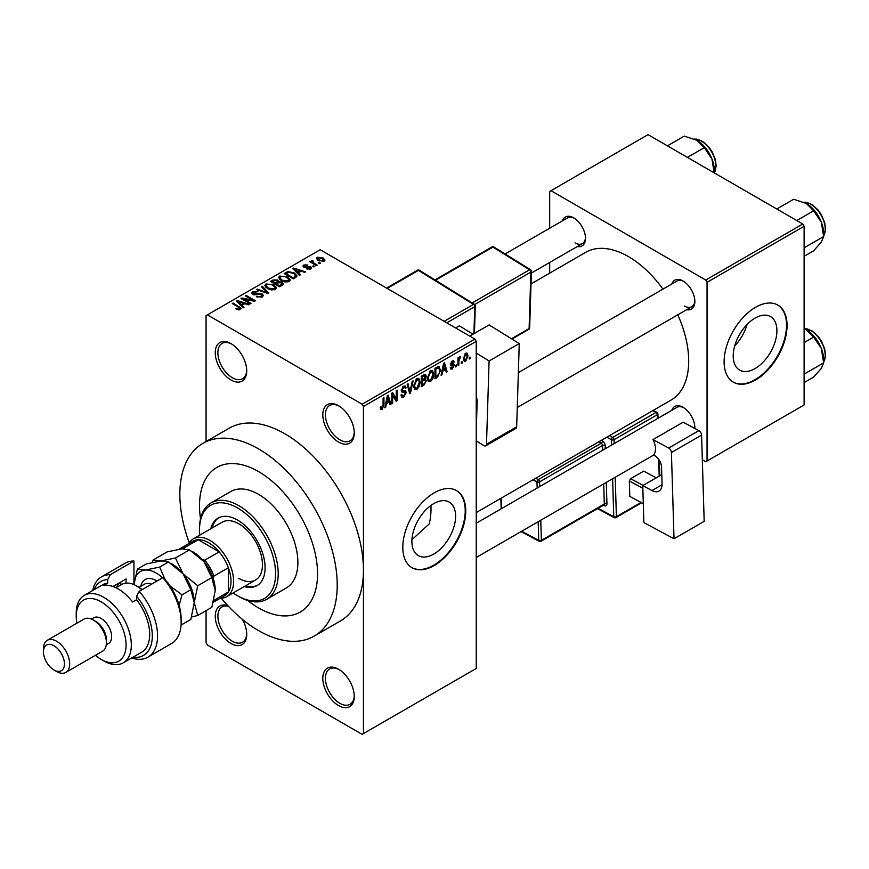 <?xml version="1.0" encoding="UTF-8"?>
<svg xmlns="http://www.w3.org/2000/svg" width="869" height="869" viewBox="0 0 869 869"><rect width="100%" height="100%" fill="white"/><g stroke="black" fill="none" stroke-linecap="round" stroke-linejoin="round"><path stroke-width="1.3" d="M338.53 442.071A22.257 12.85 60 0 1 322.801 414.806A22.257 12.85 60 0 1 338.53 405.725L338.53 405.725A22.257 12.85 60 0 1 354.27 432.979A22.257 12.85 60 0 1 338.53 442.071M339.203 406.127A20.4 11.775 -120 0 0 329.644 405.475A20.4 11.775 -120 0 0 326.516 421.823A20.4 11.775 -120 0 0 339.844 439.801A20.4 11.775 -120 0 0 350.044 440.811A20.4 11.775 -120 0 0 354.259 432.197M338.53 705.574A22.257 12.85 60 0 1 322.801 678.309A22.257 12.85 60 0 1 338.53 669.228L338.53 669.228A22.257 12.85 60 0 1 354.27 696.482A22.257 12.85 60 0 1 338.53 705.574M339.203 669.63A20.4 11.775 -120 0 0 329.644 668.978A20.4 11.775 -120 0 0 326.516 685.326A20.4 11.775 -120 0 0 339.844 703.303A20.4 11.775 -120 0 0 350.044 704.314A20.4 11.775 -120 0 0 354.259 695.7M242.386 619.358A22.257 12.85 60 0 1 246.731 634.392A22.257 12.85 60 0 1 230.991 643.484A22.257 12.85 60 0 1 215.338 618.109A22.257 12.85 60 0 1 227.83 605.682M228.373 606.258A20.4 11.775 -120 0 0 222.106 606.888A20.4 11.775 -120 0 0 218.977 623.236A20.4 11.775 -120 0 0 232.305 641.213A20.4 11.775 -120 0 0 242.505 642.224A20.4 11.775 -120 0 0 246.72 633.61M230.991 379.981A22.257 12.85 60 0 1 215.251 352.727A22.257 12.85 60 0 1 230.991 343.635L230.991 343.635A22.257 12.85 60 0 1 246.731 370.9A22.257 12.85 60 0 1 230.991 379.981M231.665 344.037A20.4 11.775 -120 0 0 222.106 343.385A20.4 11.775 -120 0 0 218.977 359.733A20.4 11.775 -120 0 0 232.305 377.711A20.4 11.775 -120 0 0 242.505 378.721A20.4 11.775 -120 0 0 246.72 370.118M433.75 554.074A30.904 17.836 120 0 0 453.933 526.842A30.904 17.836 120 0 0 449.197 502.086A30.904 17.836 120 0 0 433.75 503.618A30.904 17.836 120 0 0 413.557 530.84A30.904 17.836 120 0 0 418.293 555.606A30.904 17.836 120 0 0 433.75 554.074M411.949 539.671L429.232 523.92A83.467 48.186 -120 0 0 430.97 505.421M434.272 565.491A44.515 25.701 120 0 0 463.351 526.266A44.515 25.701 120 0 0 456.529 490.594A44.515 25.701 120 0 0 434.272 492.799A44.515 25.701 120 0 0 405.193 532.024A44.515 25.701 120 0 0 412.015 567.696A44.515 25.701 120 0 0 434.272 565.491M411.754 567.544A44.515 25.701 120 0 0 433.75 565.187A44.515 25.701 120 0 0 462.753 526.201A44.515 25.701 120 0 0 456.268 490.453M671.813 284.011A16.696 9.635 60 0 1 683.056 281.024L683.056 281.024A16.696 9.635 60 0 1 694.863 301.467A16.696 9.635 60 0 1 686.651 309.701M683.74 281.426A14.838 8.571 -120 0 0 676.951 281.045L518.358 372.605M562.439 220.856A16.696 9.635 60 0 1 573.681 217.869L573.681 217.869A16.696 9.635 60 0 1 585.489 238.312A16.696 9.635 60 0 1 577.277 246.557M574.355 218.282A14.838 8.571 -120 0 0 567.576 217.891L505.095 253.965M671.813 410.309A16.696 9.635 60 0 1 683.056 407.322L683.056 407.322A16.696 9.635 60 0 1 694.863 427.765A16.696 9.635 60 0 1 694.842 428.46M683.74 407.735A14.838 8.571 -120 0 0 676.951 407.344L476.234 523.225M258.538 471.595A83.467 48.186 -120 0 0 216.805 467.468A83.467 48.186 -120 0 0 200.522 518.771A83.467 48.186 -120 0 1 216.805 467.468A83.467 48.186 -120 0 1 258.538 471.595A83.467 48.186 -120 0 1 313.057 545.145A83.467 48.186 -120 0 1 300.261 612.026A83.467 48.186 -120 0 0 313.057 545.145A83.467 48.186 -120 0 0 258.538 471.595M247.687 600.479A83.467 48.186 -120 0 0 258.538 607.898A83.467 48.186 -120 0 0 300.261 612.026L300.261 612.026A83.467 48.186 -120 0 1 258.538 607.898A83.467 48.186 -120 0 1 247.687 600.479M221.237 598.22A111.286 64.252 -120 0 0 258.538 630.612A111.286 64.252 -120 0 0 314.176 636.119A111.286 64.252 -120 0 0 331.23 546.949A111.286 64.252 -120 0 0 258.538 448.882A111.286 64.252 -120 0 0 202.89 443.375A111.286 64.252 -120 0 0 189.246 542.81M314.176 636.119L340.409 620.977A111.286 64.252 -120 0 0 363.448 570.031A111.286 64.252 -120 0 0 284.76 433.74A111.286 64.252 -120 0 0 229.123 428.232L202.89 443.375M476.234 512.569L671.031 400.109A85.314 49.261 -120 0 0 677.798 314.817M662.96 289.116A85.314 49.261 -120 0 0 628.374 256.561A85.314 49.261 -120 0 0 585.717 252.336L531.024 283.913M755.063 368.565A30.904 17.836 120 0 0 775.246 341.332A30.904 17.836 120 0 0 770.51 316.577A30.904 17.836 120 0 0 755.063 318.108A30.904 17.836 120 0 0 734.87 345.33A30.904 17.836 120 0 0 739.606 370.096A30.904 17.836 120 0 0 755.063 368.565M734.729 345.851A30.904 17.836 120 0 0 747.068 324.474M755.585 379.981A44.515 25.701 120 0 0 784.664 340.757A44.515 25.701 120 0 0 777.842 305.084A44.515 25.701 120 0 0 755.585 307.289A44.515 25.701 120 0 0 726.506 346.514A44.515 25.701 120 0 0 733.327 382.186A44.515 25.701 120 0 0 755.585 379.981M733.067 382.034A44.515 25.701 120 0 0 755.063 379.677A44.515 25.701 120 0 0 784.066 340.691A44.515 25.701 120 0 0 777.581 304.943M462.167 361.602L462.167 363.112L461.33 363.6L461.33 362.08L462.167 361.602M458.832 361.048L458.832 365.045L457.996 365.523L457.996 357.811L458.832 357.333L458.832 358.56L459.831 356.627L460.624 356.572L458.832 361.048L457.996 360.57M456.442 364.904L456.442 366.425L455.617 366.903L455.617 365.393L456.442 364.904M454.302 365.306L452.282 368.967L450.924 369.162L450.251 367.663L451.087 367.044L452.336 367.826L453.466 365.979L450.848 365.48L450.37 364.285L452.249 360.993L453.64 360.798L454.183 362.08L453.346 362.699L452.282 362.08L451.207 363.644L453.814 363.948L454.302 365.306L452.152 364.068M451.087 367.044L452.336 367.826M453.346 362.699L451.456 361.613M450.511 363.242L451.467 364.122M442.669 371.215L441.941 374.8L441.072 375.299L443.603 363.231L444.483 362.731L447.144 371.791L446.275 372.29L445.547 369.542L442.669 371.215L442.006 370.835M430.579 381.491L428.178 381.219L427.352 378.058L430.579 370.618L432.49 370.444L433.794 374.213L432.968 378.493L430.579 381.491L427.515 379.731M416.859 389.41L414.47 389.127L413.644 385.966L416.87 378.536L418.782 378.363L420.085 382.121L419.26 386.412L416.859 389.41L413.807 387.65M382.067 409.505L380.763 409.505L380.264 407.235L381.1 406.616L382.11 408.234L383.001 406.92L383.12 398.154L383.957 397.676L383.957 404.867L382.067 409.505L380.361 408.517M380.264 407.572L382.11 408.234M362.145 404.215L474.93 339.095L476.234 341.365L476.234 668.467L363.448 733.588L363.448 406.486L362.145 404.215L207.387 314.86L206.072 315.621L206.072 441.539M476.234 341.365L363.448 406.486M386.39 403.705L385.673 407.289L384.793 407.789L387.335 395.721L388.204 395.221L390.876 404.281L389.996 404.78L389.279 402.032L386.39 403.705L385.738 403.325M392.658 394.765L392.658 403.249L391.832 403.727L391.832 393.125L392.723 392.614L396.242 399.077L396.242 390.583L397.068 390.094L397.068 400.696L396.177 401.217L391.832 394.276M405.541 392.897L401.912 392.093L401.25 390.453L403.618 386.184L405.356 385.945L406.138 387.9L405.302 388.519L404.802 387.226L403.651 387.4L402.075 390.007L402.347 390.941L405.106 390.605L406.377 392.397L403.77 396.97L401.88 397.22L401.011 394.982L401.847 394.363L402.445 395.851L403.846 395.688L405.541 392.897L403.412 390.952M402.347 390.941L401.25 390.311L402.347 390.941M405.106 390.605L405.736 390.746M413.09 380.85L410.472 392.962L409.647 393.44L407.181 384.261L408.039 383.761L410.005 391.995L412.21 381.361L413.09 380.85M424.702 378.384L426.407 380.655L423.866 385.239L421.28 386.727L421.28 376.125L425.484 374.322L426.168 375.973L425.745 378.819M438.649 366.294L440.594 370.216L437.433 377.396L434.989 378.808L434.989 368.206L439.41 366.425M468.011 355.812L465.686 361.222L464.285 361.363L463.362 358.571L465.686 353.238L467.109 353.107L468.011 355.812L467.098 355.28M470.042 357.061L470.042 358.571L469.206 359.06L469.206 357.539L470.042 357.061M206.072 610.646L206.072 642.723L207.387 644.994L362.145 734.348L363.448 733.588M320.531 263.166L319.694 263.655L318.38 262.894L319.216 262.416L320.531 263.166M314.806 266.468L313.97 266.957L312.666 266.196L313.492 265.718L314.806 266.468M300.305 274.843L299.425 275.354L292.788 268.586L293.668 268.076L305.508 271.845L304.639 272.345L301.174 271.182L298.284 272.844L300.305 274.843M290.04 280.502L290.04 279.286L289.051 281.48L285.217 282.034L281.252 280.687L278.525 277.613L279.644 276.038L287.574 276.907L290.159 279.927M276.331 288.421L276.331 287.204L275.343 289.399L271.508 289.942L267.533 288.606L264.817 285.521L265.936 283.957L273.865 284.826L276.451 287.835M262.253 296.948L256.388 296.763L261.254 296.286L262.069 295.308L261.373 294.406L252.825 294.428L251.652 292.929L252.683 291.604L257.941 291.734L253.781 292.212L253.683 293.961L258.734 293.385L262.188 293.918L263.405 295.503L262.253 296.948M253.031 294.537L253.031 293.103L253.683 294.808M244.026 307.333L243.157 307.843L236.509 301.076L237.389 300.565L249.229 304.335L248.36 304.834L244.895 303.672L242.006 305.334L244.026 307.333M474.93 339.095L320.172 249.751L207.387 314.86M238.595 309.864L235.879 308.875L236.596 308.321L239.518 308.843L239.714 307.919L232.305 303.509L233.142 303.02L241.289 308.517L238.595 309.864M239.518 309.853L239.714 307.919M251.022 303.303L250.185 303.781L241.006 298.48L241.897 297.969L252.781 300.185L245.416 295.938L246.253 295.449L255.432 300.75L254.541 301.271L243.678 299.055L251.022 303.303M268.825 293.016L268.01 293.494L256.355 289.616L257.224 289.116L267.294 292.668L261.395 286.705L262.264 286.205L268.825 293.016M282.219 285.282L279.633 286.781L270.455 281.48L273.051 279.981L277.656 279.992L278.677 281.621L282.067 282.262L283.435 283.924L282.219 285.282M278.721 281.35L278.677 282.458M295.797 277.45L293.342 278.862L284.163 273.561L287.997 271.552L294.309 272.953L297.068 275.929L295.797 277.45M310.765 268.945L306.583 268.879L309.864 268.358L309.961 267.109L303.835 267.163L302.955 266.033L303.813 264.969L307.659 264.958L304.791 265.512L304.53 266.598L310.624 266.533L311.645 267.826L310.765 268.945M309.864 269.314L309.961 267.109M304.791 265.512L304.53 267.456M317.196 265.099L316.359 265.577L309.679 261.721L311.58 261.851L311.395 260.602L312.547 260.342L313.253 261.037L312.525 262.221L317.196 265.099M311.58 262.818L311.395 261.602M312.536 261.308L312.525 263.361M324.17 261.211L318.38 260.548L316.425 258.375L317.25 257.213L322.964 257.832L325.006 260.037L324.17 261.211M802.793 224.006L804.107 226.277L707.062 282.306L705.747 280.035L802.793 224.006L648.046 134.652L549.686 191.441L549.686 228.221M549.686 262.492L549.686 273.138M707.062 282.306L707.062 461.004L705.747 461.754L702.326 459.788M707.062 461.004L804.107 404.976L804.107 226.277M705.747 280.035L550.989 190.691M684.37 306.007A14.838 8.571 -120 0 0 691.789 306.735A14.838 8.571 -120 0 0 694.842 300.674M574.996 242.853A14.838 8.571 -120 0 0 582.415 243.592A14.838 8.571 -120 0 0 585.467 237.519M694.679 428.374A14.838 8.571 -120 0 0 694.842 426.972M236.596 309.255L236.596 308.321M233.142 303.987L233.142 303.02M237.389 301.967L237.389 300.565M242.006 306.67L242.006 305.334M239.323 302.564L241.213 304.552L243.537 303.216L237.965 301.337L239.323 302.564L239.323 303.944M241.213 305.866L241.213 304.552M237.965 302.564L237.965 301.337M243.537 304.454L243.537 303.216M241.897 298.99L241.897 297.969M252.781 300.913L252.781 300.185M246.253 296.416L246.253 295.449M243.678 300.022L243.678 299.055M257.105 297.111L257.105 296.21M261.254 297.394L261.254 296.286M252.683 294.341L252.683 291.604M254.889 295.036L254.889 294.352M258.734 294.254L258.734 293.385M262.188 296.992L262.188 293.918M257.224 289.909L257.224 289.116M267.294 293.255L267.294 292.668M262.264 287.596L262.264 286.205M265.936 287.487L265.936 283.957M273.865 285.847L273.865 284.826M267.011 284.565L266.164 285.76L268.391 288.128L274.267 288.78L275.082 287.596L272.996 285.293L270.574 284.293L267.011 284.565M268.391 289.04L268.391 288.128M274.267 289.833L274.267 288.78M273.051 281.219L273.051 279.981M277.635 281.328L277.656 279.992M281.914 285.466L282.067 282.262M272.366 281.621L275.104 283.196L277.461 281.741L276.972 280.557L273.811 280.774L272.366 281.621L272.366 282.577M275.104 284.163L275.104 283.196M277.461 283.077L276.972 280.557M276.179 283.815L279.394 285.673L281.914 284.087L281.241 282.751L277.83 282.87L276.179 283.815L276.179 284.782M279.394 286.64L279.394 285.673M281.165 285.89L281.165 284.652M279.644 279.568L279.644 276.038M287.574 277.928L287.574 276.907M280.72 276.657L279.872 277.841L282.099 280.22L287.976 280.861L288.801 279.677L286.716 277.374L284.282 276.375L280.72 276.657M282.099 281.132L282.099 280.22M287.976 281.914L287.976 280.861M287.997 272.605L287.997 271.552M294.309 273.963L294.309 272.953M286.075 273.702L293.114 277.765L294.613 276.896L295.373 274.908L293.461 273.42L288.921 272.269L286.075 273.702L286.075 274.669M293.114 278.721L293.114 277.765M295.71 277.504L295.373 274.908M294.613 278.134L294.613 276.896M293.668 269.477L293.668 268.076M298.284 274.18L298.284 272.844M295.601 270.074L297.491 272.062L299.816 270.726L294.243 268.847L295.601 270.074L295.601 271.454M297.491 273.377L297.491 272.062M294.243 270.074L294.243 268.847M299.816 271.964L299.816 270.726M307.3 269.162L307.3 268.336M303.813 267.141L303.813 264.969M305.356 267.609L305.356 266.761M310.624 269.021L310.624 266.533M313.492 266.674L313.492 265.718M310.515 262.21L310.515 261.243M312.547 261.308L312.547 260.342M313.731 264.057L313.731 263.101M319.216 263.372L319.216 262.416M317.25 259.777L317.25 257.213M322.964 258.853L322.964 257.832M323.235 261.569L322.193 258.343L318.184 257.778L317.717 260.135M318.184 257.778L319.216 260.07L323.235 260.646L323.692 259.961L323.692 261.428M319.216 260.982L319.216 260.07M384.978 406.888L385.673 407.289M389.692 403.596L390.876 404.281M388.204 401.413L389.279 402.032M387.455 398.762L386.672 402.304L388.997 400.957L387.835 396.536L387.455 398.762L386.77 398.371M386.032 401.923L386.672 402.304M387.237 396.188L387.835 396.536M391.832 402.76L392.658 403.249M394.45 398.045L396.242 399.077M395.352 399.707L397.068 400.696M401.022 395.384L403.77 396.97M403.401 386.314L406.138 387.9M402.716 386.868L403.651 387.4M401.326 389.573L402.075 390.007M403.727 390.865L406.377 392.397M409.353 392.321L410.472 392.962M409.125 391.484L410.005 391.995M419.195 381.61L420.085 382.121M418.597 386.032L419.26 386.412M415.958 379.242L416.881 379.764L414.48 385.51L415.447 388.291L416.859 388.171L419.249 382.577L418.891 380.383L416.62 378.688M413.677 385.043L414.48 385.51M418.891 380.383L416.881 379.764M423.855 374.637L426.168 375.973M423.735 379.112L426.407 380.655M421.28 376.396L422.106 376.885L422.106 380.046L423.681 379.145L425.332 376.625L423.561 374.811M421.28 379.568L422.106 380.046M425.332 376.625L423.561 376.049L422.106 376.885M422.106 381.285L422.106 385.01L424.745 383.348L425.571 381.143L425.137 379.992L422.106 381.285L421.28 380.807M421.28 384.522L422.106 385.01M422.682 379.72L423.757 380.34M432.903 373.692L433.794 374.213M432.317 378.113L432.968 378.493M429.666 371.324L430.589 371.856L428.189 377.591L429.156 380.383L430.568 380.264L432.958 374.658L432.61 372.464L430.329 370.77M427.385 377.124L428.189 377.591M432.61 372.464L430.589 371.856M436.357 376.777L437.433 377.396M439.714 369.716L440.594 370.216M435.825 368.967L435.825 377.092L439.421 373.464L439.757 370.683L438.487 367.641L435.825 368.967L434.989 368.489M434.989 376.603L435.825 377.092M436.227 367.489L437.303 368.119M437.237 366.914L438.888 367.739L437.346 366.848M441.256 374.398L441.941 374.8M445.96 371.106L447.144 371.791M444.483 368.923L445.547 369.542M443.722 366.273L442.94 369.814L445.265 368.467L444.102 364.046L443.722 366.273L443.049 365.882M442.299 369.434L442.94 369.814M443.505 363.698L444.102 364.046M450.261 367.793L452.282 368.967M450.403 363.763L453.249 365.404M452.271 360.983L454.183 362.08M450.446 363.535L451.326 364.046M455.617 365.936L456.442 366.425M457.996 364.556L458.832 365.045M457.996 358.082L458.832 358.56M459.31 357.202L460.385 357.811M459.114 357.648L459.777 358.028M457.996 358.81L458.984 359.386M461.33 362.634L462.167 363.112M463.47 359.94L465.686 361.222M465.252 353.542L466.544 354.28L465.665 354.356L464.198 358.082L465.708 360.114L467.174 356.366L464.872 353.9M463.405 357.626L464.198 358.082M463.394 359.342L465.708 360.114M469.206 358.093L470.042 358.571M244.211 586.564A38.953 22.485 -120 0 0 257.028 585.597A38.953 22.485 -120 0 0 262.992 554.379A38.953 22.485 -120 0 0 237.552 520.064A38.953 22.485 -120 0 0 218.076 518.13A38.953 22.485 -120 0 0 210.83 528.743M245.525 585.804A38.953 22.485 -120 0 0 257.669 585.195M233.153 592.951A53.791 31.056 -120 0 0 237.552 595.776A53.791 31.056 -120 0 0 275.582 573.822A53.791 31.056 -120 0 0 237.552 507.941A53.791 31.056 -120 0 0 199.512 529.905A53.791 31.056 -120 0 0 199.772 535.119M238.856 596.536L237.552 595.776L238.856 596.536A55.638 32.12 60 0 0 266.685 599.295L286.357 587.933A55.638 32.12 -120 0 0 294.884 543.342A55.638 32.12 -120 0 0 258.538 494.32A55.638 32.12 -120 0 0 230.709 491.561L211.037 502.923A55.638 32.12 60 0 1 238.856 505.671A55.638 32.12 60 0 1 275.212 554.704A55.638 32.12 60 0 1 266.685 599.295M199.512 529.905L199.512 528.385A55.638 32.12 60 0 1 211.037 502.923M188.758 543.625A33.38 19.27 60 0 1 193.32 538.845L222.171 522.193A33.38 19.27 60 0 1 238.856 523.844A33.38 19.27 60 0 1 260.667 553.26A33.38 19.27 60 0 1 255.551 580.014A33.38 19.27 60 0 1 238.856 578.363M218.738 517.772A38.953 22.485 -120 0 0 212.134 527.983M796.797 220.541L813.656 210.798L821.324 222.138A24.484 14.132 -120 0 1 823.649 233.468L823.649 236.564L821.324 242.125L813.656 250.772L804.107 256.29M804.107 247.839L823.649 236.564L821.324 222.138A24.484 14.132 -120 0 0 806.334 203.487L813.656 210.798M776.81 208.994L793.669 199.262L806.334 203.487M193.32 538.845A33.38 19.27 60 0 1 219.042 547.796A33.38 19.27 60 0 1 233.62 581.394A33.38 19.27 60 0 1 226.7 596.677A33.38 19.27 60 0 1 220.292 598.241M213.416 602.206L224.463 595.83A31.534 18.206 -120 0 0 228.373 591.995A31.534 18.206 -120 0 0 230.991 581.394A31.534 18.206 -120 0 0 228.373 567.761A31.534 18.206 -120 0 0 219.184 551.858L198.208 539.747A31.534 18.206 -120 0 0 192.929 541.213L179.079 549.208M202.314 559.636L204.758 560.19L219.184 551.858A31.534 18.206 -120 0 0 198.208 539.747L183.783 548.078L184.217 548.763M213.893 600.403A31.534 18.206 60 0 0 213.948 600.316L228.373 591.995L228.373 567.761L213.948 576.093L213.198 578.482M179.144 549.197A31.534 18.206 60 0 1 183.783 548.078M204.758 560.19A31.534 18.206 60 0 1 213.948 576.093M804.107 382.588L813.656 377.07L821.324 368.423L823.649 362.862L804.107 374.137M821.324 348.436L823.649 362.862L823.649 359.766A24.484 14.132 -120 0 0 821.324 348.436A24.484 14.132 -120 0 0 806.334 329.786L813.656 337.096L821.324 348.436M804.107 342.614L813.656 337.096M804.107 328.645L806.334 329.786M687.412 157.387L704.281 147.654L711.95 158.984A24.484 14.132 -120 0 1 714.275 170.313L714.275 172.888L715.241 171.008L716.175 165.621L715.296 159.418L711.993 151.554L708.604 146.742L702.586 141.408L696.851 139.149L694.45 139.073M667.425 145.851L684.294 136.118L696.96 140.333A24.484 14.132 -120 0 1 711.95 158.984L714.275 173.409M696.96 140.333L704.281 147.654M133.945 561.026A46.372 26.765 -120 0 0 125.179 563.199L101.575 576.82A46.372 26.765 60 0 1 110.33 574.648L133.945 561.026L133.945 584.609M95.449 655.324A35.238 20.345 -120 0 0 101.152 659.386A35.238 20.345 -120 0 0 126.07 644.994A35.238 20.345 -120 0 0 101.152 601.837A35.238 20.345 -120 0 0 76.233 616.219A35.238 20.345 -120 0 0 76.896 623.192M103.78 660.896L101.152 659.386L103.78 660.896A38.953 22.485 60 0 0 123.257 662.83L141.614 652.228A38.953 22.485 -120 0 0 136.563 599.729L132.631 602A38.953 22.485 60 0 0 118.206 588.965A38.953 22.485 60 0 0 103.78 585.348L107.713 583.077A38.953 22.485 -120 0 0 102.661 584.761L84.304 595.363A38.953 22.485 60 0 1 103.78 597.296A38.953 22.485 60 0 1 129.22 631.611A38.953 22.485 60 0 1 123.257 662.83M65.838 672.41L102.564 651.218A18.542 10.71 -120 0 0 106.398 642.723L106.398 639.693A14.838 8.571 -120 0 0 95.905 621.52L93.287 620.01A18.542 10.71 -120 0 0 84.011 619.086L47.295 640.29A18.542 10.71 60 0 1 56.561 641.213A18.542 10.71 60 0 1 68.684 657.551A18.542 10.71 60 0 1 65.838 672.41A18.542 10.71 60 0 1 56.561 671.498L53.943 669.977A14.838 8.571 -120 0 0 64.436 663.927A14.838 8.571 -120 0 0 53.943 645.754A14.838 8.571 -120 0 0 43.45 651.804A14.838 8.571 -120 0 0 53.943 669.977L56.561 671.498M106.398 642.723A18.542 10.71 -120 0 0 93.287 620.01L95.905 621.52M106.268 644.787L108.571 643.462A14.838 8.571 -120 0 0 110.852 631.567A14.838 8.571 -120 0 0 101.152 618.489A14.838 8.571 -120 0 0 93.733 617.761L91.43 619.086M132.914 657.246A42.657 24.625 -120 0 0 152.238 638.194A42.657 24.625 -120 0 0 136.563 596.232L139.192 591.311L162.796 577.679A46.372 26.765 -120 0 1 181.154 622.28A46.372 26.765 -120 0 1 171.551 643.505L147.947 657.138A46.372 26.765 60 0 1 131.654 657.974M139.192 591.311A46.372 26.765 60 0 1 147.947 657.138M92.711 590.507A46.372 26.765 60 0 1 101.575 576.82M110.33 574.648L107.713 579.58L107.713 583.077M107.713 579.58A42.657 24.625 -120 0 0 93.961 589.79M136.563 599.729L136.563 596.232M162.796 577.679L168.043 582.947A42.657 24.625 60 0 1 181.154 619.249L181.154 622.28M76.233 616.219L76.233 613.188A38.953 22.485 60 0 1 84.304 595.363M112.97 586.521L126.07 578.95L126.07 583.121M116.468 587.498A32.457 18.738 60 0 1 120.031 582.447M120.824 584.989L120.824 581.98M43.45 651.804L43.45 648.785A18.542 10.71 60 0 1 47.295 640.29M191.636 616.99L197.719 615.469L211.808 607.333L215.251 590.475L211.808 577.603L197.719 585.739L183.12 573.866L175.429 558.007L189.507 549.871L204.106 561.743L211.808 577.603M197.719 615.469L194.265 602.597L197.719 585.739M175.429 558.007L160.83 560.994L153.129 559.994L167.217 551.858L181.817 548.871L189.507 549.871M153.129 559.994L152.314 562.46M194.265 602.934A31.534 18.206 -120 0 0 194.265 602.597A31.534 18.206 -120 0 0 183.12 573.866A31.534 18.206 -120 0 0 170.672 563.264M215.251 590.475A31.534 18.206 60 0 0 204.106 561.743A31.534 18.206 -120 0 0 191.658 551.152M162.59 577.798A31.534 18.206 -120 0 0 145.09 570.075L137.389 569.076L146.231 563.981L160.83 560.994L168.521 561.982L183.12 573.866L190.822 589.725L194.265 602.597L190.822 619.445L181.979 624.55L181.154 623.008M165.306 580.09L159.69 567.088L145.09 570.075A31.534 18.206 -120 0 0 133.967 584.62L137.389 569.076M181.078 624.789L181.979 624.55M179.112 605.454L181.979 594.82L170.215 586.097M159.69 567.088L168.521 561.982M181.979 594.82L190.822 589.725M141.853 589.769A29.676 17.13 -120 0 0 136.563 585.934A29.676 17.13 -120 0 0 121.725 584.468L115.979 587.781M136.563 585.934L137.878 586.694A27.819 16.066 60 0 1 142.082 589.638M661.776 474.659L642.756 485.63L643.875 522.595L674.018 538.769L704.183 521.357L701.587 435.108L671.422 452.521L674.018 538.769M642.756 485.63L651.935 490.55L662.048 484.717M671.422 452.521A3.704 2.14 -120 0 0 668.706 448.035L652.977 439.595A14.838 8.571 60 0 1 653.445 454.998L654.759 455.704A9.277 5.355 60 0 1 661.537 466.914L662.048 483.859A14.838 8.571 60 0 1 658.984 491.083A14.838 8.571 60 0 1 651.935 490.55M668.706 448.035L698.872 430.622L683.143 422.182L652.977 439.595M698.872 430.622A3.704 2.14 60 0 1 701.587 435.108M643.299 503.705L629.786 496.405L629.33 481.002L630.59 478.7L643.712 471.128L656.236 477.852M629.786 496.405L643.299 503.651M642.843 488.248L629.33 481.002M630.59 478.7L643.125 485.423M469.749 336.107L489.117 324.93L519.26 343.559L489.095 360.972L476.234 353.031M476.234 440.92L483.794 445.58A3.704 2.14 -120 0 0 485.738 445.819A3.704 2.14 -120 0 0 486.499 444.233L516.664 426.82L519.26 343.559M516.664 426.82A3.704 2.14 60 0 1 515.904 428.406L485.738 445.819M486.499 444.233L489.095 360.972M476.234 396.221A14.838 8.571 60 0 1 477.135 402.065L476.625 418.423A9.277 5.355 60 0 1 476.234 420.487M455.628 327.95L459.343 325.81L473.029 334.217L459.343 325.81M239.366 307.626L239.366 306.627M256.811 294.819L256.811 293.95M265.523 292.657L265.523 292.017M276.668 283.533L276.668 282.295M286.509 273.453L286.509 272.214M306.692 267.478L306.692 266.435M383.12 404.389L383.957 404.867M401.261 390.822L403.455 392.093M408.712 389.953L409.679 390.507M422.79 384.609L423.866 385.239M422.486 375.43L423.561 376.049M450.37 364.263L452.434 365.458M823.649 235.89A20.4 11.775 -120 0 0 825.224 229.231A20.4 11.775 -120 0 0 803.966 202.281M823.649 362.188A20.4 11.775 -120 0 0 825.224 355.53A20.4 11.775 -120 0 0 804.107 328.58M714.275 172.735A20.4 11.775 -120 0 0 715.85 166.077A20.4 11.775 -120 0 0 694.592 139.138M140.811 586.293A22.257 12.85 60 0 1 156.941 581.057M151.554 584.174A18.542 10.71 -120 0 0 144.341 584.261L138.975 587.357M611.613 445.069L611.45 439.714L606.768 437.205M598.078 508.311L613.764 516.729L612.623 478.743M605.269 448.719L605.172 445.439A3.704 2.14 -120 0 0 602.467 440.952A1.857 1.108 -61.8 0 1 601.196 443.255L598.665 441.897M606.29 482.404L606.931 503.966A1.857 1.032 -1.7 0 0 604.313 504.02L603.705 483.892M603.52 505.161L604.411 505.639A3.704 2.14 -120 0 0 606.931 503.966M601.326 440.344L602.467 440.952M609.441 435.662L612.721 437.422L655.997 412.438L652.728 410.679M615.209 477.255L616.393 516.675L640.996 502.467M659.202 476.136L658.691 459.299M657.475 418.586L657.355 414.676L614.068 439.66L614.187 443.57M540.757 520.238L541.365 540.366L604.313 504.02A1.857 1.075 60 0 1 603.933 504.922L540.985 541.268A1.857 1.075 60 0 0 541.365 540.366A1.857 1.032 178.3 0 1 538.737 540.42L538.183 521.726M602.695 450.207L602.554 445.493L539.606 481.839L539.747 486.553M535.706 478.232L538.248 479.601L601.196 443.255A1.857 1.075 60 0 1 602.554 445.493A1.857 1.032 -1.7 0 1 605.172 445.439M537.161 488.041L536.977 481.893L533.034 479.775M501.359 498.067L501.674 508.539M521.661 531.263L538.737 540.42A1.857 1.108 118.2 0 0 539.171 541.3L521.085 531.589M538.248 479.601A1.857 1.108 118.2 0 0 536.977 481.893A1.857 1.032 178.3 0 0 539.606 481.839A1.857 1.075 60 0 0 538.248 479.601M604.411 505.639A1.857 1.108 118.2 0 0 604.064 504.824M612.721 437.422A1.857 1.108 118.2 0 0 611.45 439.714A1.857 1.032 -1.7 0 0 614.068 439.66A1.857 1.075 60 0 0 612.721 437.422M616.002 517.576A1.857 1.075 60 0 0 616.393 516.675A1.857 1.032 178.3 0 1 613.764 516.729A1.857 1.108 118.2 0 0 614.198 517.609A1.857 1.857 0 0 0 616.002 517.576L641.604 502.793M655.997 412.438A1.857 1.075 60 0 1 657.355 414.676A1.857 1.032 178.3 0 0 657.898 413.916A1.857 1.857 0 0 0 656.921 412.341A1.857 1.108 118.2 0 0 655.997 412.438M444.157 321.324L473.486 304.389L418.434 270.368L387.161 288.421M473.909 333.707L474.746 306.692L446.775 322.844M472.193 302.933L529.612 269.781L492.908 247.1L435.499 280.242M511.483 338.747L529.112 328.58L530.872 272.084L474.691 304.519M529.655 327.819A1.857 1.857 0 0 1 528.732 329.373A1.857 1.075 -120 0 0 529.112 328.58A1.857 1.108 1.8 0 0 529.655 327.819L531.415 271.324A1.857 1.857 0 0 0 530.535 269.694A1.857 1.032 121.7 0 0 529.612 269.781A1.857 1.075 -120 0 1 530.872 272.084A1.857 1.108 1.8 0 0 531.415 271.324M491.93 246.981A1.857 1.075 -120 0 1 492.908 247.1A1.857 1.032 -58.3 0 1 493.842 247.002A1.857 1.857 0 0 0 491.93 246.981L434.924 279.894M419.369 270.27A1.857 1.032 121.7 0 0 418.434 270.368A1.857 1.075 -120 0 0 417.468 270.248A1.857 1.857 0 0 1 419.369 270.27L474.42 304.302A1.857 1.032 121.7 0 0 473.486 304.389A1.857 1.075 -120 0 1 474.746 306.692A1.857 1.108 1.8 0 0 475.289 305.942A1.857 1.857 0 0 0 474.42 304.302M239.898 308.31L239.898 309.766M262.069 295.308L262.069 297.057M266.164 285.76L266.164 287.682M275.082 287.596L275.082 289.529M279.872 277.841L279.872 279.764M288.801 279.677L288.801 281.61M310.407 267.706L310.407 269.129M304.215 266.164L304.215 267.348M312.264 261.732L312.264 263.209M402.445 395.851L401.011 395.015M404.802 387.226L403.325 386.368M415.447 388.291L413.742 387.313M425.137 379.992L423.67 379.156M429.156 380.383L427.45 379.395M451.478 367.945L450.566 367.424M453.021 361.96L451.837 361.276M451.38 364.089L450.435 363.546M823.649 236.042L825.55 228.775L824.67 222.573L821.368 214.708L817.979 209.885L811.972 204.552L806.226 202.292L803.825 202.216M517.272 407.496L691.789 306.735M653.607 455.084L476.234 557.485M582.415 243.592L531.361 273.062M226.7 596.677L255.551 580.014M804.107 328.493L811.972 330.85L817.979 336.184L821.368 341.006L824.67 348.871L825.55 355.073L823.649 362.34M501.163 508.832L500.848 498.361M539.171 541.3A1.857 1.857 0 0 0 540.985 541.268M597.503 508.637L614.198 517.609M653.249 410.374L656.921 412.341M659.756 475.821L659.289 460.168M658.029 418.271L657.898 413.916M530.535 269.694L493.842 247.002M528.732 329.373L511.96 339.051M386.575 288.084L417.468 270.248M474.441 333.403L475.289 305.942"/></g></svg>
